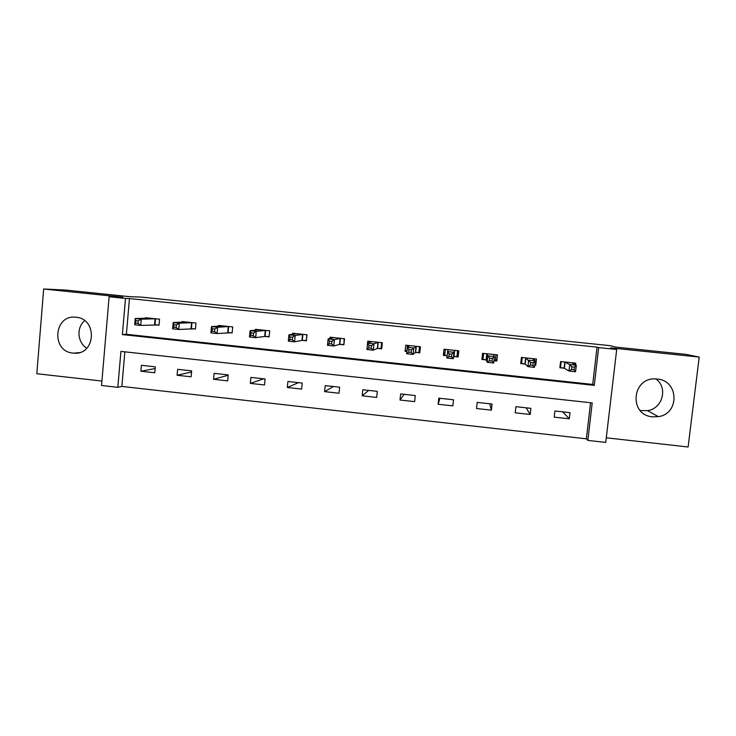 <?xml version="1.0" encoding="UTF-8"?>
<svg xmlns="http://www.w3.org/2000/svg" width="736" height="736" viewBox="0 0 736 736"><rect width="100%" height="100%" fill="white"/><g stroke="black" fill="none" stroke-linecap="round" stroke-linejoin="round"><path stroke-width="1.1" d="M73.048 353.096L74.032 353.17C95.717 355.212 97.814 318.67 76.038 317.253L75.937 317.244C53.792 314.18 50.858 351.541 73.048 353.096M655.932 378.957C668.178 387.679 662.612 408.646 647.57 410.651L640.191 410.504M652.639 416.843L658.352 416.65C679.871 413.862 678.896 380.365 657.202 379.058L656.604 379.003C632.04 376.216 628.038 415.095 652.639 416.843M117.824 387.32L101.55 385.489L109.13 296.728L125.506 298.43L122.378 334.586L594.265 385.36L598.672 347.604L616.704 349.48L605.737 442.428L587.834 440.404L592.213 402.914L120.925 351.403L117.824 387.32L121.854 386.428L586.362 438.822L587.834 440.404M606.28 437.791L688.114 447L699.2 357.07L686.035 354.384L615.848 347.107L610.034 345.653L141.597 297.114L129.104 296.626L66.13 290.094L43.682 289L36.8 373.732L101.927 381.055M586.362 438.822L590.566 402.739M124.853 351.836L121.854 386.428M570.004 412.648L554.926 410.982L554.217 417.137L569.287 418.812L570.004 412.648M530.886 408.333L515.918 406.677L515.228 412.813L530.187 414.469L530.886 408.333M492.062 404.036L477.204 402.399L476.532 408.517L491.381 410.164L492.062 404.036M453.523 399.786L438.785 398.158L438.132 404.248L452.87 405.886L453.523 399.786M415.279 395.554L400.642 393.944L400.007 400.016L414.635 401.635L415.279 395.554M377.31 391.368L362.784 389.758L362.167 395.812L376.694 397.422L377.31 391.368M339.627 387.2L325.211 385.609L324.613 391.635L339.02 393.236L339.627 387.2M302.22 383.07L287.914 381.487L287.325 387.495L301.631 389.086L302.22 383.07M265.089 378.966L250.884 377.402L250.314 383.392L264.518 384.965L265.089 378.966M228.234 374.9L214.121 373.336L213.569 379.307L227.672 380.871L228.234 374.9M191.636 370.852L177.634 369.306L177.1 375.259L191.093 376.814L191.636 370.852M155.314 366.841L141.404 365.304L140.889 371.229L154.781 372.775L155.314 366.841M597.052 347.144L129.472 298.558L126.371 334.3L592.701 384.44L597.052 347.144L598.672 347.604M575.524 364.826L575.718 363.161L560.574 361.56L559.866 367.752L563.951 368.184M534.722 365.084L535.753 365.194L536.452 359.012L521.428 357.42L520.738 363.593L524.786 364.026M530.306 365.093L532.938 365.378L533.232 362.774L530.601 362.498L530.306 365.093L527.914 366.638L528.641 360.171L535.201 360.87L534.474 367.338L527.914 366.638L525.191 364.072M493.948 360.75L496.809 361.054L497.49 354.89L482.577 353.317L481.905 359.472L485.916 359.895M454.158 356.518L458.151 356.942L458.813 350.805L444.01 349.241L443.357 355.378L447.037 355.764M415.812 352.443L419.778 352.866L420.422 346.748L405.738 345.202L405.094 351.311L406.953 351.504M377.761 348.404L381.699 348.818L382.324 342.728L367.742 341.182L367.172 347.282M339.986 344.393L343.896 344.807L344.503 338.726L330.032 337.198L329.894 338.569M302.496 340.409L306.369 340.814L306.967 334.76L292.597 333.242L292.496 334.3M265.273 336.453L269.128 336.858L269.698 330.823L255.438 329.323L255.364 330.17M228.326 332.525L232.153 332.93L232.714 326.922L218.555 325.422L218.491 326.14M191.654 328.633L195.445 329.029L195.988 323.04L181.939 321.558L181.884 322.175M155.241 324.76L159.004 325.165L159.537 319.185L145.59 317.713L145.535 318.256M109.13 296.728L122.866 297.224L43.682 289M129.472 298.558L125.506 298.43M699.2 357.07L610.622 347.87L616.704 349.48M592.701 384.44L594.265 385.36M126.371 334.3L122.378 334.586M562.7 411.847L569.287 418.812M526.111 407.799L530.187 414.469M534.796 364.43L535.753 365.194M489.78 403.788L491.381 410.164M495.549 358.947L496.809 361.054M439.898 398.277L438.132 404.248M445.032 352.369L443.357 355.378M458.491 353.795L457.396 353.676M404.165 394.33L400.007 400.016M406.824 350.134L405.094 351.311M368.681 390.411L362.167 395.812M333.445 386.52L324.613 391.635M298.448 382.656L287.325 387.495M263.7 378.81L250.314 383.392M228.197 375.268L213.569 379.307M191.535 371.974L177.1 375.259M155.158 368.534L140.889 371.229M86.793 348.229C77.418 342.553 76.231 327.538 84.649 320.684M573.583 363.851L573.694 362.94M559.94 367.154L560.492 367.494L561.163 361.624M571.808 366.868L571.504 369.472L574.163 369.757L574.457 367.154L571.808 366.868L569.701 364.522L576.316 365.222L575.561 371.717L568.956 371.008L569.701 364.522L564.659 361.992M571.624 362.728L576.316 365.222L574.457 367.154M571.504 369.472L568.956 371.008L564.402 368.294L560.492 367.494M574.163 369.757L575.561 371.717M534.529 360.373L534.704 358.828M520.849 362.627L521.612 363.363L522.275 357.512M530.601 362.498L525.476 357.852M532.395 358.579L535.201 360.87L533.232 362.774M525.651 357.88L524.952 364.062L521.612 363.363M532.938 365.378L534.474 367.338M493.966 360.603L495.365 360.576L496.009 354.734M482.503 354.025L483.028 359.269L483.672 353.436M489.725 358.165L489.44 360.75L492.044 361.026L492.329 358.441L489.725 358.165L487.904 355.865L494.408 356.555L493.7 363.004L487.195 362.305L487.904 355.865L486.597 353.74M493.46 354.467L494.408 356.555L492.329 358.441M489.44 360.75L487.195 362.305L486.275 359.996L483.028 359.269M492.044 361.026L493.7 363.004M457.599 350.676L456.973 356.5L457.856 350.704M447.046 355.727L444.728 355.203L445.354 349.388M456.973 356.5L453.818 356.546L453.256 358.69L446.798 358.009L448.003 349.664M449.162 353.86L447.488 351.587L453.946 352.268L453.256 358.69L451.472 356.712L451.757 354.136L449.162 353.86L448.886 356.436L451.472 356.712M454.811 350.382L453.946 352.268L451.757 354.136M446.798 358.009L448.886 356.436M419.925 351.495L418.867 352.452L419.483 346.647M406.98 351.228L407.321 345.368M418.867 352.452L415.426 352.47L413.117 354.421L406.714 353.74L407.385 347.337L409.694 345.616M408.922 349.591L407.385 347.337L413.788 348.018L413.117 354.421L411.222 352.434L411.488 349.867L408.922 349.591L408.655 352.167L411.222 352.434M416.456 346.334L411.488 349.867M406.714 353.74L408.655 352.167M381.772 348.1L381.046 348.432L381.644 342.654M369.454 342.498L369.573 341.375M381.046 348.432L377.329 348.422L373.299 350.18L366.942 349.508L367.595 343.132L371.671 341.596M368.994 345.359L367.595 343.132L373.952 343.804L373.299 350.18L371.284 348.192L371.542 345.635L368.994 345.359L368.727 347.916L371.284 348.192M378.387 342.314L373.952 343.804L371.542 345.635M366.942 349.508L368.727 347.916M343.942 344.319L344.08 338.689M332.028 338.118L332.092 337.419M343.5 344.448L339.517 344.402L333.785 345.975L327.483 345.304L328.118 338.946L333.932 337.612M329.378 341.164L328.118 338.946L334.42 339.618L333.785 345.975L331.651 343.979L331.908 341.43L329.378 341.164L329.121 343.712L331.651 343.979M340.593 338.321L334.42 339.618L331.908 341.43M327.483 345.304L329.121 343.712M306.406 340.455L306.792 334.742M294.851 333.96L294.897 333.491M306.222 340.492L301.981 340.409L294.575 341.798L288.319 341.136L288.935 334.806L296.47 333.656M290.067 336.987L288.935 334.806L295.191 335.469L294.575 341.798L292.33 339.793L292.569 337.254L290.067 336.987L289.818 339.526L292.33 339.793M303.085 334.356L295.191 335.469L292.569 337.254M288.319 341.136L289.818 339.526M269.155 336.554L264.712 336.453L255.668 337.658L249.467 336.996L250.065 330.685L259.284 329.728M251.05 332.856L250.065 330.685L256.275 331.347L255.668 337.658L253.304 335.653L253.543 333.114L251.05 332.856L250.81 335.386L253.304 335.653M265.852 330.418L256.275 331.347L253.543 333.114M249.467 336.996L250.81 335.386M232.18 332.644L217.065 333.546L210.901 332.893L211.48 326.609L222.373 325.827M212.345 328.753L211.48 326.609L217.644 327.262L217.065 333.546L214.581 331.531L214.82 329.01L212.345 328.753L212.115 331.274L214.581 331.531M228.887 326.517L217.644 327.262L214.82 329.01M210.901 332.893L212.115 331.274M195.472 328.762L178.747 329.47L172.638 328.817L173.199 322.552L185.766 321.991M173.935 324.677L173.199 322.552L179.317 323.205L178.747 329.47L176.162 327.446L176.382 324.935L173.935 324.677L173.705 327.189L176.162 327.446M192.197 322.635L179.317 323.205L176.382 324.935M172.638 328.817L173.705 327.189M159.031 324.907L140.723 325.413L134.66 324.769L135.203 318.532L149.344 318.108M135.81 320.629L135.203 318.532L141.275 319.176L140.723 325.413L138.028 323.398L138.248 320.887L135.81 320.629L135.59 323.141L138.028 323.398M155.765 318.789L141.275 319.176L138.248 320.887M134.66 324.769L135.59 323.141M565.11 362.094L564.402 368.294M564.843 362.02L564.126 368.221M525.881 357.944L525.191 364.127M486.947 353.832L486.275 359.996M486.744 353.777L486.073 359.932M454.664 350.382L454.002 356.518M454.48 350.4L453.818 356.546M448.141 349.692L448.077 350.253M416.3 346.334L415.656 352.443M416.07 346.343L415.426 352.47M378.212 342.304L377.586 348.404M377.954 342.314L377.329 348.422M340.409 338.312L339.802 344.384M340.124 338.321L339.517 344.402M302.892 334.346L302.294 340.4M302.57 334.356L301.981 340.409M265.641 330.409L265.061 336.444M265.291 330.409L264.712 336.453M228.666 326.508L228.105 332.516M228.289 326.499L227.728 332.525M191.967 322.626L191.415 328.624M191.553 322.626L191.01 328.624M155.526 318.78L155.002 324.751M155.084 318.771L154.56 324.751M74.032 353.17L79.387 352.581M658.352 416.65L647.57 410.651M565 362.057L564.291 368.258M525.771 357.908L525.072 364.09M486.827 353.795L486.156 359.95"/></g></svg>
